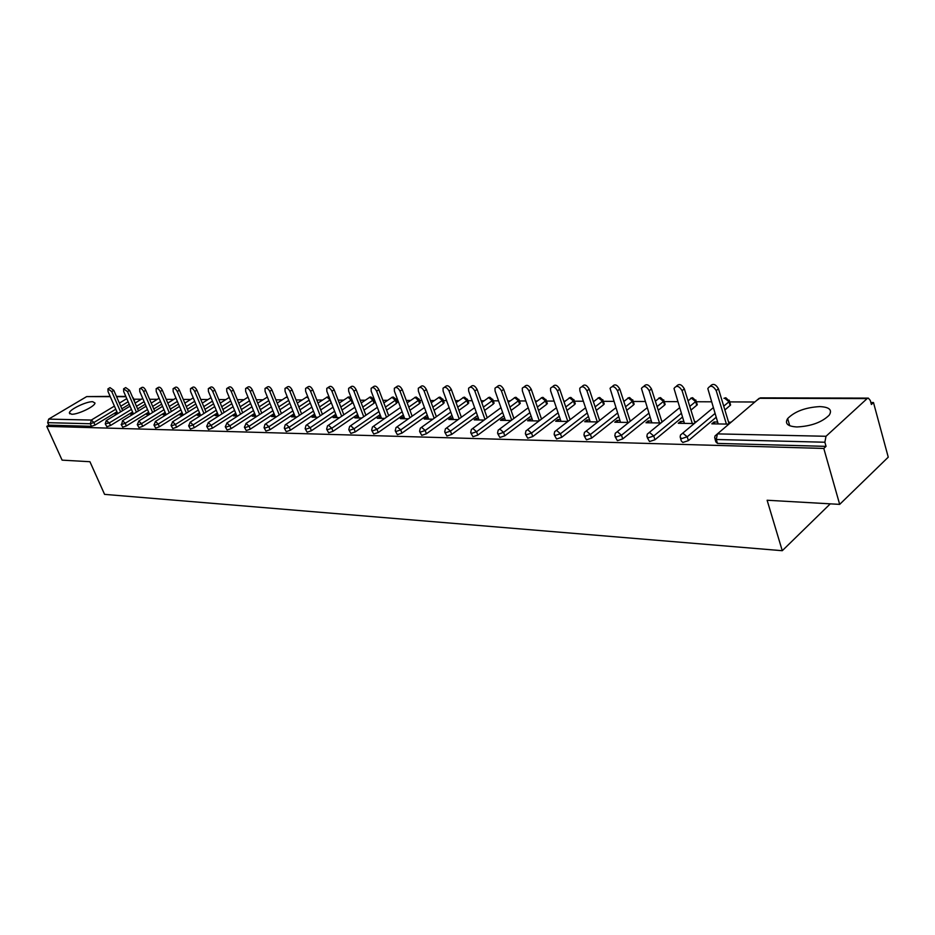 <?xml version="1.0" encoding="UTF-8"?>
<svg xmlns="http://www.w3.org/2000/svg" width="935" height="935" viewBox="0 0 935 935"><rect width="100%" height="100%" fill="white"/><g stroke="black" fill="none" stroke-linecap="round" stroke-linejoin="round"><path stroke-width="1.4" d="M819.726 406.596C805.432 407.438 794.738 411.435 787.656 418.564C784.57 423.602 787.656 426.407 796.912 426.956C811.112 426.243 821.888 422.316 829.228 415.163C832.501 409.892 829.333 407.041 819.726 406.596M92.67 401.688C86.371 401.372 69.342 409.565 69.377 412.919L71.609 414.252C77.815 414.649 95.031 406.386 94.996 403.043L92.67 401.688M830.28 503.836L782.268 550.703L104.58 494.37L89.935 461.715L62.096 460.137L46.75 426.372L48.795 425.156L91.466 426.313L90.321 423.742L47.673 422.667L48.795 425.156M873.489 402.541L871.385 404.481L870.286 400.437L868.323 398.111L867.142 398.579L826.014 436.283L824.869 442.232L826.037 446.369L823.793 448.438L839.677 504.374L888.25 457.168L873.489 402.541L870.859 402.529M754.826 402.003L729.651 401.898M711.418 401.816L696.353 401.746M677.618 401.653L664.236 401.594M645.056 401.512L633.252 401.454M613.652 401.372L603.332 401.325M594.017 401.279L593.258 401.279M583.358 401.232L574.417 401.197M565.126 401.15L563.77 401.138M554.104 401.103L546.472 401.068M537.216 401.022L535.288 401.01M525.856 400.975L519.439 400.94M510.218 400.905L507.752 400.893M498.554 400.846L493.271 400.823M484.096 400.788L481.128 400.764M472.14 400.729L467.932 400.706M458.804 400.671L455.368 400.647M446.579 400.612L443.389 400.601M434.296 400.554L430.439 400.542M421.837 400.496L419.605 400.496M410.558 400.449L406.281 400.425M397.878 400.39L396.522 400.39M387.534 400.344L382.871 400.32M365.199 400.25L360.174 400.227M343.531 400.145L338.166 400.122M322.481 400.051L316.801 400.028M302.04 399.958L296.056 399.935M282.171 399.864L275.907 399.841M262.864 399.783L256.33 399.748M244.07 399.701L237.303 399.666M225.802 399.619L218.79 399.584M208.014 399.537L200.791 399.502M190.693 399.455L183.272 399.42M173.828 399.385L166.208 399.35M157.384 399.303L149.612 399.268M141.372 399.233L133.939 399.198M47.673 422.667L48.667 419.114L86.663 396.604L110.155 396.382M839.677 504.374L767.121 500.248L782.268 550.703M823.793 448.438L46.75 426.372M117.191 413.948L114.982 413.913L117.027 412.674L117.494 413.761M826.037 446.369L717.472 443.4L715.871 441.881L715.076 439.286M134.5 400.507L134.266 401.162M129.24 404.294L121.842 408.782M116.898 411.786L95.008 425.086L91.466 426.313M730.258 403.897L730.597 405.03L724.882 409.951M716.152 417.291L688.394 440.63L682.854 442.454L681.335 441.028L680.516 438.421M696.961 403.71L697.288 404.773L690.942 410.114M682.456 417.103L654.944 439.754L649.521 441.542L647.242 437.592M664.843 403.523L664.61 405.1L658.24 410.243M649.989 416.905L622.722 438.912L617.404 440.666L615.172 436.797M633.86 403.347L633.579 404.902L626.719 410.336M618.666 416.706L591.656 438.094L586.444 439.824L584.27 436.026M603.94 403.172L603.601 404.703L596.285 410.395M588.454 416.496L561.69 437.311L556.582 439.006L554.443 435.278M575.025 403.008L574.651 404.516L566.914 410.43M559.27 416.274L532.751 436.551L527.749 438.223L525.645 434.553M547.08 402.845L546.659 404.341L538.537 410.442M531.08 416.052L504.806 435.827L499.898 437.463L497.841 433.863M520.047 402.693L519.579 404.165L511.106 410.442M503.825 415.83L477.797 435.114L472.97 436.727L470.959 433.185M493.879 402.541L493.376 403.99L484.575 410.418M477.469 415.608L451.675 434.436L446.942 436.014L444.966 432.543M468.54 402.401L468.003 403.826L458.898 410.383M451.956 415.374L426.395 433.77L421.755 435.336L419.803 431.912M443.996 402.26L443.424 403.663L434.039 410.336M427.248 415.152L401.933 433.127L397.375 434.67L395.458 431.304M420.201 402.132L419.593 403.511L409.951 410.278M403.312 414.918L378.231 432.508L373.755 434.015L371.873 430.708M397.13 401.992L396.487 403.359L386.611 410.208M380.113 414.696L355.265 431.912L350.859 433.396L349.012 430.135M374.736 401.863L374.07 403.219L363.972 410.126M357.626 414.474L333 431.327L328.664 432.788L326.841 429.586M353.009 402.482L342.011 410.044M335.794 414.252L311.402 430.755L307.136 432.204L305.348 429.048M331.341 402.821L320.693 409.962M314.604 414.03L290.434 430.205L286.25 431.631L284.485 428.522M310.28 403.055L299.995 409.869M294.034 413.808L270.086 429.679L265.961 431.082L264.219 428.02M289.827 403.254L279.892 409.764M274.048 413.597L250.311 429.153L246.256 430.544L244.549 427.529M269.946 403.429L260.351 409.67M254.624 413.387L231.109 428.651L227.111 430.018L225.428 427.05M250.638 403.593L241.359 409.565M235.737 413.176L212.432 428.16L208.505 429.516L206.834 426.582M231.857 403.733L222.881 409.448M217.364 412.966L194.27 427.692L190.401 429.013L188.765 426.126M213.577 403.862L204.905 409.343M199.494 412.767L176.61 427.225L172.8 428.534L171.175 425.682M195.801 403.967L187.409 409.238M182.091 412.569L159.417 426.781L155.654 428.066L154.065 425.261M178.503 404.072L170.369 409.121M165.156 412.37L142.681 426.337L138.976 427.611L137.398 424.841M161.65 404.154L153.772 409.016M148.653 412.171L126.377 425.916L122.719 427.166L121.164 424.432M145.229 404.236L137.609 408.899M132.571 411.984L110.494 425.495L106.894 426.734L105.363 424.046M132.98 412.919L130.596 414.17L133.074 414.217M149.086 413.165L146.631 414.439L149.378 414.485M165.612 413.434L163.076 414.719L166.126 414.766M182.57 413.691L179.952 415L183.318 415.046M199.996 413.96L197.297 415.28L200.978 415.339M217.902 414.24L215.108 415.584L219.129 415.643M236.298 414.532L233.411 415.888L237.794 415.958M255.208 414.824L252.24 416.192L256.985 416.274M274.668 415.128L271.594 416.519L276.748 416.601M294.677 415.444L291.51 416.846L297.073 416.94M315.294 415.759L311.998 417.185L318.017 417.291M336.507 416.087L333.105 417.536L339.592 417.653M358.374 416.437L354.856 417.898L361.833 418.015M380.907 416.788L377.261 418.272L384.764 418.401M404.154 417.15L402.564 417.115L400.367 418.658L408.431 418.798M428.125 417.524L426.407 417.489L424.209 419.055L432.858 419.196M452.879 417.91L451.021 417.875L448.812 419.464L458.092 419.616M478.44 418.307L476.429 418.272L474.22 419.885L484.166 420.049M504.853 418.716L502.679 418.681L500.47 420.329L511.118 420.505M532.155 419.137L529.818 419.102L527.609 420.773L539.004 420.96M560.404 419.581L557.891 419.546L555.67 421.241L567.872 421.44M570.093 419.733L559.726 389.182L557.482 390.877C555.028 386.669 552.714 385.804 550.528 388.27L550.633 390.888L561 421.334M589.634 420.037L586.946 419.99L584.726 421.72L597.781 421.942M619.917 420.505L617.018 420.458L614.798 422.223L628.764 422.456M630.985 420.68L630.073 420.668M651.298 420.995L648.189 420.949L645.968 422.749L660.905 422.994M663.125 421.182L661.711 421.159M683.836 421.498L680.505 421.451L678.284 423.286L694.261 423.543M696.47 421.697L694.53 421.673M717.601 422.036L714.024 421.977L711.815 423.835L728.868 424.116M731.076 422.234L728.599 422.199M132.653 412.919L133.191 414.147M148.688 413.165L149.261 414.485M165.156 413.422L165.729 414.754M182.044 413.679L182.617 415.035M199.4 413.96L199.973 415.327M217.224 414.228L217.797 415.619M235.538 414.521L236.123 415.923M254.367 414.813L254.951 416.239M273.733 415.117L274.317 416.566M293.66 415.421L294.244 416.893M314.16 415.748L314.756 417.232M335.279 416.075L335.864 417.583M357.03 416.414L357.626 417.945M379.446 416.765L380.042 418.319M402.564 417.115L403.16 418.705M426.407 417.489L427.003 419.102M451.021 417.875L451.617 419.511M476.429 418.272L477.025 419.932M502.679 418.681L503.275 420.376M529.818 419.102L530.414 420.82M557.891 419.546L558.487 421.288M586.946 419.99L587.531 421.767M617.018 420.458L617.614 422.269M648.189 420.949L648.785 422.795M680.505 421.451L681.089 423.333M714.024 421.977L714.62 423.882M108.366 388.621L110.014 387.639L113.813 390.363L111.744 391.601L107.946 388.867L108.063 391.601L117.705 413.632M111.744 391.601L120.603 411.879M113.813 390.363L122.649 410.629M124.051 388.551L125.687 387.581L129.568 390.327L127.487 391.578L123.607 388.82L123.712 391.578L133.448 413.995M127.487 391.578L136.416 412.171M129.568 390.327L138.474 410.909M140.145 388.492L141.758 387.511C143.032 386.821 144.352 387.744 145.731 390.281L143.639 391.543C142.26 389.007 140.928 388.083 139.666 388.773L139.771 391.555L149.588 414.357M143.639 391.543L152.639 412.475M145.731 390.281L154.707 411.19M156.671 388.422L158.26 387.452C159.558 386.716 160.925 387.651 162.328 390.234L160.224 391.52C158.81 388.925 157.454 388.002 156.157 388.726L156.25 391.531L166.161 414.743M160.224 391.52L169.293 412.791M162.328 390.234L171.374 411.493M173.63 388.352L175.207 387.394C176.54 386.611 177.93 387.546 179.38 390.187L177.264 391.496C175.815 388.843 174.424 387.908 173.092 388.691L173.174 391.496L183.143 415.046M177.264 391.496L186.392 413.118M179.38 390.187L188.484 411.797M191.056 388.282L192.61 387.324C193.977 386.506 195.403 387.441 196.876 390.14L194.749 391.461C193.276 388.761 191.85 387.815 190.483 388.644L190.565 391.473L200.569 415.339M194.749 391.461L203.959 413.457M196.876 390.14L206.062 412.125M208.972 388.212L210.48 387.265C211.894 386.389 213.355 387.335 214.863 390.094L212.736 391.438C211.216 388.668 209.756 387.721 208.341 388.598L208.423 391.438L218.474 415.631M212.736 391.438L222.004 413.808M214.863 390.094L224.119 412.452M227.38 388.13L228.865 387.195C230.314 386.272 231.81 387.219 233.364 390.047L231.214 391.403C229.659 388.574 228.163 387.628 226.714 388.551L226.784 391.414L236.871 415.946M231.214 391.403L240.552 414.17M233.364 390.047L242.691 412.802M246.314 388.048L247.752 387.137C249.248 386.155 250.79 387.102 252.368 390L250.218 391.379C248.628 388.481 247.097 387.522 245.601 388.504L245.66 391.379L255.793 416.25M250.218 391.379L259.638 414.556M252.368 390L261.777 413.165M265.797 387.967L267.188 387.078C268.731 386.026 270.32 386.985 271.933 389.942L269.771 391.344C268.146 388.376 266.557 387.417 265.026 388.469L265.084 391.344L275.252 416.578M269.771 391.344L279.261 414.953M271.933 389.942L281.412 413.539M285.841 387.885L287.185 387.02C288.775 385.898 290.399 386.856 292.071 389.895L289.885 391.309C288.225 388.27 286.601 387.312 285.011 388.422L285.07 391.321L295.273 416.917M289.885 391.309L299.457 415.362M292.071 389.895L301.608 413.925M306.481 387.803L307.779 386.961C309.415 385.769 311.086 386.728 312.793 389.837L310.607 391.274C308.901 388.154 307.229 387.195 305.593 388.387L305.64 391.286L315.878 417.255M310.607 391.274L320.249 415.794M312.793 389.837L322.411 414.334M327.753 387.709L328.98 386.903C330.663 385.629 332.392 386.587 334.146 389.778L331.948 391.239C330.195 388.037 328.466 387.078 326.783 388.352L326.829 391.251L337.103 417.606M331.948 391.239L341.661 416.239M334.146 389.778L343.835 414.766M349.667 387.628L350.824 386.845C352.565 385.489 354.342 386.447 356.153 389.72L353.944 391.204C352.133 387.92 350.356 386.961 348.626 388.317L348.673 391.216L358.97 417.968M353.944 391.204L363.738 416.718M356.153 389.72L365.912 415.21M372.27 387.534L373.345 386.798C375.145 385.337 376.969 386.295 378.839 389.661L376.63 391.169C374.76 387.791 372.925 386.833 371.137 388.294L371.183 391.181L381.503 418.342M376.63 391.169L386.482 417.209M378.839 389.661L388.679 415.678M395.575 387.429L396.58 386.751C398.415 385.185 400.309 386.132 402.237 389.603L400.016 391.134C398.088 387.651 396.195 386.704 394.348 388.27L394.406 391.134L404.75 418.728M400.016 391.134L409.951 417.723M402.237 389.603L412.148 416.18M419.64 387.335L420.54 386.704C422.445 385.021 424.385 385.968 426.395 389.544L424.163 391.087C422.152 387.511 420.212 386.564 418.307 388.247L418.366 391.099L428.721 419.125M424.163 391.087L434.167 418.272M426.395 389.544L436.376 416.694M444.476 387.23L445.282 386.669C447.234 384.858 449.244 385.793 451.325 389.474L449.092 391.052C447.012 387.359 445.002 386.424 443.038 388.235L443.108 391.064L453.475 419.546M449.092 391.052L459.167 418.833M451.325 389.474L461.376 417.244M470.153 387.125L470.831 386.634C472.841 384.682 474.922 385.606 477.084 389.404L474.84 391.005C472.678 387.207 470.597 386.272 468.587 388.235L468.657 391.017L479.036 419.967M474.84 391.005L484.996 419.441M477.084 389.404L487.205 417.816M496.684 387.008L497.233 386.611C499.302 384.507 501.464 385.407 503.708 389.334L501.464 390.97C499.208 387.032 497.058 386.12 494.989 388.235L495.071 390.97L505.449 420.411M501.464 390.97L511.69 420.084M503.708 389.334L513.899 418.424M524.126 386.891L524.535 386.599C526.662 384.32 528.894 385.208 531.232 389.264L528.988 390.923C526.65 386.856 524.406 385.968 522.279 388.247L522.373 390.935L532.751 420.855M528.988 390.923L539.285 420.75M531.232 389.264L541.505 419.067M552.527 386.774L552.784 386.587C554.958 384.121 557.283 384.998 559.726 389.182M557.482 390.877L567.837 421.44M581.944 386.658L582.014 386.599C584.258 383.934 586.654 384.764 589.225 389.112L586.97 390.83C584.398 386.482 582.002 385.641 579.77 388.305L579.887 390.842L590.23 421.814M586.97 390.83L597.313 421.93M589.225 389.112L599.639 420.481M612.331 386.529C614.657 383.747 617.147 384.577 619.788 389.03L617.532 390.772C614.833 386.272 612.343 385.465 610.052 388.352L620.513 422.316M617.532 390.772L627.853 422.445M619.788 389.03L630.26 421.264M643.771 386.412C646.214 383.56 648.785 384.402 651.473 388.948L649.217 390.725C646.377 386.05 643.783 385.278 641.445 388.422L651.894 422.842M649.217 390.725L659.502 422.971M651.473 388.948L662.015 422.094M676.379 386.284C678.95 383.373 681.603 384.227 684.338 388.855L682.082 390.666C679.079 385.816 676.391 385.103 674.018 388.504L684.432 423.38M682.082 390.666L692.321 423.508M684.338 388.855L694.939 422.982M710.214 386.167C712.914 383.175 715.661 384.04 718.454 388.773L716.21 390.62C713.019 385.582 710.226 384.904 707.818 388.598L718.185 423.941M716.21 390.62L726.39 424.081M718.454 388.773L729.113 423.917M48.667 419.114L91.326 420.06L114.409 406.106M119.376 403.114L126.786 398.637M125.945 396.709L116.571 396.685M110.283 396.662L86.663 396.604M115.776 409.226L93.862 422.515L90.321 423.742L91.326 420.06L93.862 422.515L95.008 425.086M867.142 398.579L759.162 398.31L717.414 433.887L826.014 436.283M824.869 442.232L716.268 439.497L717.472 443.4M717.414 433.887L716.268 439.497L714.667 437.989L714.995 435.979L717.414 433.887M868.112 398.111L760.365 397.866L756.719 400.39M128.13 401.746L120.732 406.234M133.401 397.971L133.156 398.626M131.449 409.39L109.337 422.889L106.204 420.633L105.258 423.824L109.337 422.889L110.494 425.495M144.119 401.653L136.487 406.304M160.528 401.547L152.65 406.386M147.52 409.542L125.22 423.263L126.377 425.916M177.381 401.419L169.247 406.468M164.022 409.705L141.512 423.66L142.681 426.337M194.679 401.29L186.275 406.55M180.958 409.869L158.249 424.058L159.417 426.781M212.455 401.138L203.76 406.62M198.349 410.033L175.441 424.478L176.61 427.225M230.723 400.986L221.735 406.69M216.219 410.196L193.101 424.899L194.27 427.692M249.493 400.799L240.213 406.76M234.58 410.371L211.252 425.343L212.432 428.16M268.812 400.601L259.205 406.83M253.467 410.547L229.916 425.787L231.109 428.651M288.681 400.39L278.735 406.889M272.88 410.71L249.119 426.255L250.311 429.153M309.134 400.145L298.838 406.947M292.865 410.886L268.883 426.722L270.086 429.679M331.189 402.938L330.032 399.981L319.536 406.994M313.435 411.061L289.231 427.213L290.434 430.205M352.308 403.078L351.163 400.087L340.843 407.041M334.625 411.236L310.198 427.716L311.402 430.755M374.07 403.219L372.913 400.18L362.803 407.076M356.445 411.412L331.785 428.242L333 431.327M396.487 403.359L395.33 400.274L385.43 407.111M378.944 411.599L354.049 428.779L355.265 431.912M419.593 403.511L418.436 400.379L408.782 407.134M402.132 411.774L377.015 429.329L378.231 432.508M443.424 403.663L442.255 400.484L432.858 407.146M426.068 411.949L400.718 429.901L401.933 433.127M468.003 403.826L466.845 400.601L457.718 407.146M450.775 412.125L425.18 430.486L426.395 433.77M493.376 403.99L492.219 400.706L483.395 407.122M476.289 412.3L450.448 431.093L451.675 434.436M519.579 404.165L518.422 400.823L509.926 407.099M502.644 412.475L476.569 431.725L477.797 435.114M546.659 404.341L545.491 400.951L537.368 407.041M529.9 412.639L503.579 432.379L504.806 435.827M574.651 404.516L573.494 401.068L565.745 406.97M558.09 412.802L531.536 433.045L532.751 436.551M603.601 404.703L602.444 401.197L595.127 406.877M587.274 412.966L560.462 433.746L561.69 437.311M633.579 404.902L632.422 401.337L625.55 406.76M617.497 413.106L590.441 434.471L591.656 438.094M664.61 405.1L663.464 401.466L657.083 406.596M648.82 413.247L621.506 435.219L622.722 438.912M696.774 405.311L695.628 401.618L689.785 406.409M681.288 413.387L653.74 435.99L654.944 439.754M730.13 405.533L728.996 401.758L723.725 406.176M714.995 413.492L687.19 436.797L688.394 440.63M122.59 420.75L121.562 424.525L125.22 423.263L122.59 420.75M138.836 421.112L137.293 424.595L137.807 424.934L141.512 423.66L138.836 421.112M155.526 421.475L153.948 424.993L154.485 425.355L158.249 424.058L155.526 421.475M172.659 421.86L171.058 425.402L171.619 425.787L175.441 424.478L172.659 421.86M190.273 422.246L188.636 425.822L189.221 426.231L193.101 424.899L190.273 422.246M247.997 397.118L238.717 403.125M208.376 422.643L206.705 426.255L207.313 426.687L211.252 425.343L208.376 422.643M267.387 397.071L257.698 403.114M226.983 423.052L225.288 426.699L225.919 427.155L229.916 425.787L226.983 423.052M287.466 397.34L285.759 397.539L277.216 403.102M246.139 423.473L244.397 427.155L245.064 427.634L249.119 426.255L246.139 423.473M308.328 398.1L306.493 397.165L297.307 403.078M265.844 423.917L264.956 424.361L264.067 427.622L264.769 428.125L268.883 426.722L265.844 423.917M330.195 399.876L326.958 397.211L317.982 403.043M286.122 424.361L285.198 424.841L284.31 428.101L285.046 428.639L289.231 427.213L286.122 424.361M351.852 399.49L351.163 400.087L348.019 397.27L339.276 403.008M307.019 424.829L306.037 425.343L305.161 428.592L305.932 429.165L310.198 427.716L307.019 424.829M373.614 398.848L372.913 400.18L369.711 397.317L361.226 402.95M328.547 425.296L327.507 425.857L326.654 429.095L327.46 429.703L331.785 428.242L328.547 425.296M395.996 398.929L395.33 400.274L392.057 397.375L383.841 402.892M350.742 425.787L349.643 426.407L348.802 429.621L349.643 430.264L354.049 428.779L350.742 425.787M419.079 399.011L418.436 400.379L415.093 397.433L407.169 402.81M373.638 426.29L372.469 426.968L371.651 430.147L372.527 430.848L377.015 429.329L373.638 426.29M442.874 399.105L442.255 400.484L438.842 397.492L431.234 402.716M397.258 426.816L396.019 427.54L395.225 430.696L396.148 431.432L400.718 429.901L397.258 426.816M467.418 399.198L466.845 400.601L463.351 397.562L456.081 402.611M421.65 427.353L420.329 428.148L419.57 431.269L420.528 432.052L425.18 430.486L421.65 427.353M492.757 399.292L492.219 400.706L488.643 397.62L481.747 402.482M446.848 427.914L445.446 428.779L444.709 431.841L445.726 432.683L450.448 431.093L446.848 427.914M518.937 399.385L518.422 400.823L514.776 397.691L508.266 402.342M472.876 428.487L471.392 429.445L470.691 432.449L471.754 433.337L476.569 431.725L472.876 428.487M545.97 399.49L545.491 400.951L541.762 397.761L535.685 402.167M499.804 429.083L498.215 430.135L497.549 433.057L498.671 434.015L503.579 432.379L499.804 429.083M573.926 399.596L573.494 401.068L569.672 397.831L564.05 401.968M527.656 429.691L525.973 430.848L525.353 433.7L526.522 434.717L531.536 433.045L527.656 429.691M602.841 399.701L602.444 401.197L598.529 397.901L593.421 401.746M556.489 430.334L554.7 431.608L554.128 434.354L555.355 435.441L560.462 433.746L556.489 430.334M632.773 399.818L632.422 401.337L628.413 397.971L623.832 401.477M586.362 430.988L584.457 432.402L583.931 435.032L585.228 436.201L590.441 434.471L586.362 430.988M663.768 399.935L663.464 401.466L659.35 398.053L655.365 401.173M617.334 431.678L615.3 433.232L614.821 435.733L616.188 436.972L621.506 435.219L617.334 431.678M695.897 400.051L695.628 401.618L691.409 398.135L688.055 400.834M649.451 432.379L647.301 434.097L646.868 436.458L648.306 437.779L653.74 435.99L649.451 432.379M682.784 433.115L680.505 435.02L680.131 437.206L681.638 438.62L687.19 436.797L682.784 433.115L713.23 407.73M724.66 398.216L728.996 401.758L729.464 401.267L725.876 397.784M729.206 400.18L730.597 405.03M789.748 425.752L787.656 418.564M69.786 413.843L69.377 412.919M116.443 396.393L125.816 396.417M134.593 400.718L132.373 396.814M142.728 398.403L135.084 403.055M130.035 406.129L106.555 420.423M150.278 400.811L149.168 398.24M159.125 398.24L151.236 403.078M146.094 406.234L122.391 420.773M175.955 398.065L167.809 403.102M162.573 406.328L138.637 421.124M193.241 397.866L184.826 403.114M179.497 406.433L155.315 421.498M211.006 397.656L202.299 403.125M196.876 406.526L172.449 421.872M229.25 397.422L220.263 403.125M214.734 406.632L190.062 422.269M233.084 406.725L208.154 422.667M251.947 406.818L226.761 423.076M287.255 396.814L286.297 397.153M271.349 406.912L245.905 423.497M307.37 396.837L306.166 397.2M291.323 407.017L265.61 423.929M327.846 396.884L326.619 397.258M311.881 407.099L285.9 424.373M329.097 397.071L328.15 396.872M348.907 396.931L347.668 397.305M333.047 407.192L306.785 424.841M351.198 397.761L349.211 396.931M370.599 396.978L369.348 397.363M354.856 407.274L328.325 425.308M374.923 402.342L373.766 399.315L370.914 396.978M392.945 397.036L391.683 397.422M377.331 407.368L350.52 425.799M397.317 402.506L396.159 399.42L393.261 397.024M415.993 397.083L414.696 397.48M400.519 407.438L373.416 426.302M420.411 402.669L419.254 399.549L416.297 397.083M439.742 397.141L438.433 397.55M424.432 407.52L397.036 426.827M444.207 402.845L443.05 399.666L440.058 397.13M464.251 397.2L462.918 397.609M449.116 407.59L421.44 427.365M468.774 403.02L467.605 399.794L464.566 397.188M489.543 397.258L488.187 397.679M474.618 407.648L446.638 427.914M494.112 403.219L492.955 399.935L489.858 397.246M515.664 397.317L514.297 397.749M500.961 407.707L472.689 428.487M520.292 403.406L519.135 400.075L515.98 397.305M542.662 397.375L541.26 397.819M528.205 407.753L499.617 429.083M547.337 403.616L546.18 400.227L542.978 397.375M570.572 397.445L569.135 397.889M556.383 407.789L527.492 429.703M575.305 403.826L574.148 400.379L570.888 397.433M599.44 397.504L597.979 397.971M585.555 407.812L556.348 430.334M604.232 404.049L603.075 400.542L599.744 397.504M629.313 397.574L627.817 398.053M615.768 407.812L586.257 430.988M634.164 404.282L633.007 400.706L629.629 397.574M660.25 397.644L658.731 398.135M647.067 407.812L617.252 431.678M665.159 404.516L664.014 400.881L660.566 397.644M692.321 397.726L690.755 398.216M679.535 407.789L649.404 432.379M697.288 404.773L696.143 401.068L692.625 397.714M725.56 397.796L723.959 398.31"/></g></svg>
